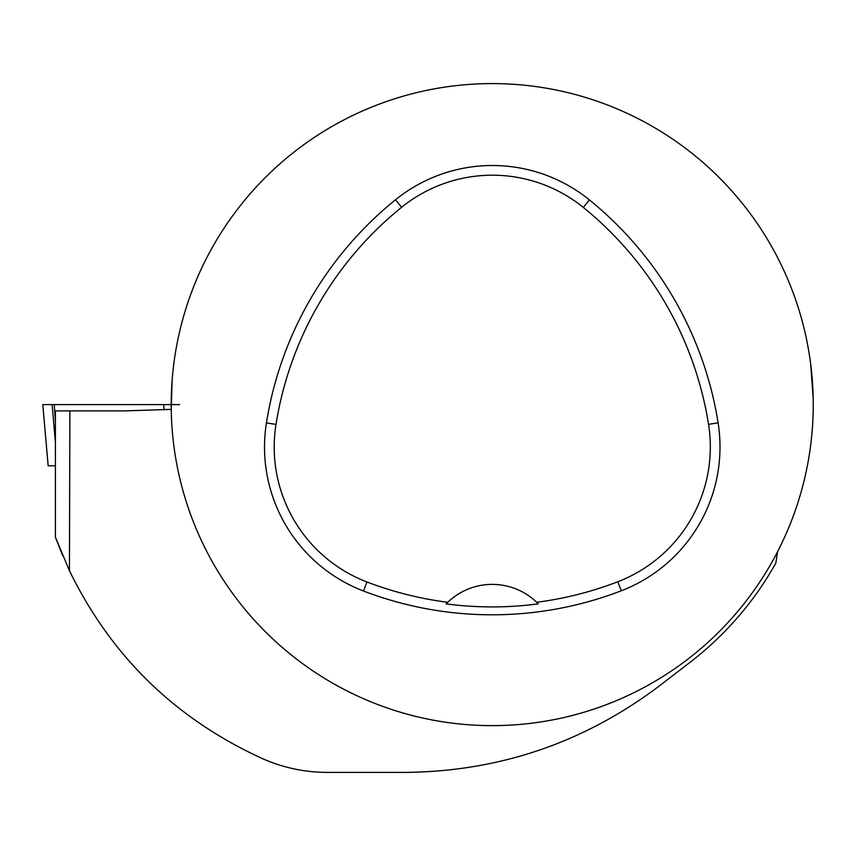 <?xml version="1.0" encoding="UTF-8"?>
<svg xmlns="http://www.w3.org/2000/svg" width="856" height="856" viewBox="0 0 856 856"><rect width="100%" height="100%" fill="white"/><g stroke="black" fill="none" stroke-linecap="round" stroke-linejoin="round"><path stroke-width="1.28" d="M55.405 465.771L48.15 465.771L42.8 404.61L171.211 404.61A321.021 321.021 0 0 1 489.247 83.61A321.021 321.021 0 0 1 813.189 398.65L810.664 364.014M48.161 465.771L42.8 404.61L179.632 404.61L163.667 404.61L164.02 409.81M777.601 551.628L775.836 563.066A324.873 324.873 0 0 1 690.289 662.127L659.762 685.613C584.199 742.708 499.134 771.641 404.546 772.401L327.506 772.401C304.961 772.38 283.325 767.811 262.599 758.694C175.512 718.922 111.13 656.263 69.443 570.706L69.892 410.901L55.405 410.901L55.405 537.172L69.443 570.706M55.405 537.172L62.52 555.277M172.109 380.535L171.243 409.361L124.559 410.901L69.892 410.901M813.189 398.65A321.021 321.021 0 0 1 495.207 725.62A321.021 321.021 0 0 1 171.211 404.61M266.43 422.907A359.541 359.541 0 0 1 395.515 199.758A154.091 154.091 0 0 1 589.399 199.897A359.541 359.541 0 0 1 718.098 422.821A154.091 154.091 0 0 1 621.274 590.79A359.541 359.541 0 0 1 363.49 591.015A154.091 154.091 0 0 1 266.43 422.907L275.996 424.426A349.858 349.858 0 0 1 401.603 207.291A144.407 144.407 0 0 1 583.3 207.419A349.858 349.858 0 0 1 708.543 424.341A144.407 144.407 0 0 1 617.797 581.759A349.858 349.858 0 0 1 536.68 602.271L538.296 603.865A351.656 351.656 0 0 1 446.137 603.897A64.2 64.2 0 0 1 447.485 602.538M275.996 424.426A144.407 144.407 0 0 0 366.957 581.973A349.858 349.858 0 0 0 447.742 602.292L446.137 603.897M447.742 602.292A64.2 64.2 0 0 1 536.68 602.271M536.937 602.506A64.2 64.2 0 0 1 538.296 603.865M55.405 421.238L54.26 404.61L52.109 404.61L55.405 442.306M401.603 207.291L395.515 199.758M583.3 207.419L589.399 199.897M708.543 424.341L718.098 422.821M617.797 581.759L621.274 590.79M366.957 581.973L363.49 591.015"/></g></svg>
